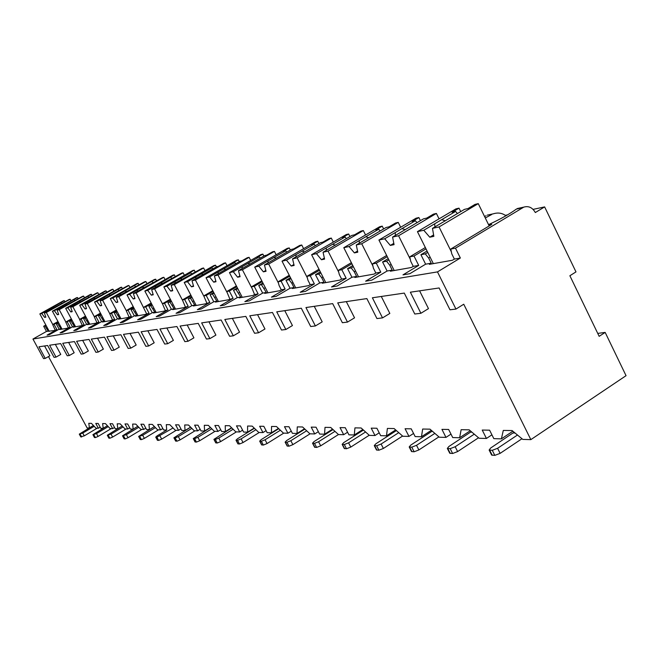 <?xml version="1.0" encoding="UTF-8"?>
<svg xmlns="http://www.w3.org/2000/svg" width="659" height="659" viewBox="0 0 659 659"><rect width="100%" height="100%" fill="white"/><g stroke="black" fill="none" stroke-linecap="round" stroke-linejoin="round"><path stroke-width="0.99" d="M45.842 325.035L43.675 326.246L46.476 331.444L32.95 339.039L43.56 358.62L45.257 358.414L49.895 355.778L44.59 345.967M48.494 356.568L87.128 427.955L89.08 428.004M569.878 275.742L575.982 271.895L544.631 206.901L535.322 212.544C532.464 207.527 528.609 205.723 523.765 207.132L455.484 248.163L460.353 258.023L437.485 271.895L455.946 309.071L463.747 304.227L530.841 439.627L626.05 375.679L605.168 332.408L599.163 336.337L569.878 275.742M605.168 332.408L597.746 333.405M505.371 215.336L507.521 214.875M533.09 209.381L544.631 206.901M149.436 429.536L148.967 424.347L152.295 424.404L157.567 429.808L160.582 429.882L157.707 424.495L160.73 424.544L163.621 429.965L166.702 430.047L166.299 424.643L169.833 424.701L175.327 430.269L178.54 430.36L175.582 424.8L178.787 424.857L181.76 430.442L185.039 430.525L184.709 424.956L188.474 425.022L194.216 430.772L197.626 430.862L194.594 425.129L198.005 425.187L201.061 430.953L204.554 431.044L204.315 425.294L208.326 425.36L214.332 431.299L217.972 431.398L214.85 425.475L218.5 425.533L221.638 431.488L225.362 431.587L225.23 425.648L229.513 425.722L235.815 431.859L239.703 431.966L236.482 425.846L240.387 425.912L243.616 432.065L247.603 432.172L247.595 426.035L252.175 426.109L258.789 432.469L262.957 432.576L259.646 426.241L263.822 426.315L267.15 432.691L271.426 432.798L271.549 426.447L276.467 426.53L283.428 433.12L287.909 433.235L284.49 426.67L288.98 426.744L292.415 433.35L297.003 433.474L297.283 426.884L302.58 426.974L309.919 433.811L314.738 433.943L311.213 427.123L316.048 427.205L319.599 434.067L324.549 434.199L325.011 427.361L330.719 427.46L338.479 434.561L343.685 434.701L340.036 427.617L345.267 427.707L348.932 434.841L354.278 434.981L354.946 427.872L361.132 427.979L369.353 435.377L374.996 435.525L371.223 428.152L376.882 428.251L380.68 435.673L386.479 435.83L387.393 428.432L394.098 428.548L402.847 436.258L408.975 436.415L405.071 428.729L411.224 428.836L415.154 436.579L421.472 436.744L422.666 429.034L429.973 429.157L439.298 437.214L445.978 437.395L441.934 429.363L448.655 429.479L452.725 437.568L459.62 437.749L461.143 429.693L469.142 429.833L479.118 438.26L486.433 438.457L482.231 430.055L489.596 430.179L493.83 438.647L501.384 438.853L503.303 430.418L512.084 430.566L522.801 439.413L530.841 439.627M501.384 438.853L512.859 431.208M486.433 438.457L491.919 434.825M459.62 437.749L470.246 430.764M445.978 437.395L450.987 434.116M421.472 436.744L431.332 430.335M408.975 436.415L413.564 433.441M386.479 435.83L395.664 429.915M374.996 435.525L379.222 432.815M354.278 434.981L362.845 429.52M343.685 434.701L347.581 432.222M324.549 434.199L332.548 429.133M314.738 433.943L318.355 431.661M297.003 433.474L304.507 428.77M287.909 433.235L291.262 431.134M271.426 432.798L278.46 428.416M262.957 432.576L266.079 430.64M247.603 432.172L254.217 428.078M239.703 431.966L242.619 430.162M225.362 431.587L231.597 427.757M217.972 431.398L220.699 429.717M204.554 431.044L210.435 427.444M197.626 430.862L200.188 429.297M185.039 430.525L190.599 427.147M178.54 430.36L180.937 428.902M166.702 430.047L157.18 435.805L155.73 437.106L156.916 437.197L173.07 427.979M160.582 429.882L162.847 428.515M133.151 429.058L132.632 424.066L135.77 424.116L140.828 429.363L143.678 429.437L140.878 424.207L143.72 424.256L146.537 429.511L149.346 429.586M143.678 429.437L145.812 428.161M117.772 428.614L117.203 423.803L120.169 423.852L125.037 428.951L127.722 429.017L124.988 423.935L127.673 423.976L130.416 429.091L132.986 429.157M127.722 429.017L129.732 427.815M103.216 428.193L102.606 423.548L105.415 423.597L110.094 428.556L112.64 428.622L109.979 423.679L112.516 423.721L115.193 428.688L117.541 428.754M112.64 428.622L114.542 427.485M89.426 427.798L88.784 423.309L91.444 423.358L95.959 428.185L98.364 428.251L95.769 423.432L98.175 423.473L100.786 428.309L102.928 428.366M98.364 428.251L100.168 427.172M55.348 344.385L60.768 354.418L56.031 357.12L49.606 345.225L60.669 343.603L67.234 355.769L69.319 355.522L74.17 352.754L68.618 342.433M82.647 340.373L88.347 350.983L83.372 353.834L76.617 341.255L89.006 339.434L95.917 352.326L98.257 352.046L103.356 349.113L97.507 338.182M113.266 335.868L119.271 347.136L114.04 350.143L106.915 336.807L120.877 334.747L128.167 348.446L130.811 348.133L136.182 345.028L130.012 333.405M147.838 330.785L154.19 342.787L148.67 345.983L141.133 331.774L156.982 329.442L164.709 344.056L167.715 343.701L173.391 340.39L166.851 327.993M187.181 325.002L193.919 337.836L188.079 341.255L180.08 326.048L198.235 323.38L206.44 339.047L209.892 338.627L215.905 335.093L208.961 321.806M232.355 318.363L239.53 332.152L233.335 335.818L224.818 319.475L245.823 316.386L254.572 333.265L258.575 332.779L264.967 328.989L257.554 314.664M284.77 310.661L292.439 325.562L285.841 329.508L276.739 311.839L301.311 308.231L310.686 326.518L315.381 325.958L322.193 321.856L314.261 306.328M346.313 301.616L354.542 317.827L347.491 322.094L337.721 302.876L366.857 298.593L376.94 318.561L382.525 317.885L389.831 313.437L381.289 296.476M419.594 290.841L428.474 308.618L420.903 313.28L410.359 292.201L439.125 287.967L449.973 309.788L455.946 309.071M94.188 426.299L82.746 433.078L79.286 434.133L93.397 425.45M97.145 428.218L84.261 435.863L80.81 436.793M382.525 317.885L372.384 297.777L404.288 293.09L414.775 314.013L420.903 313.28M315.381 325.958L305.949 307.547L332.663 303.618L342.375 322.712L347.491 322.094M258.575 332.779L249.777 315.801L272.455 312.473L281.508 330.027L285.841 329.508M209.892 338.627L201.646 322.877L221.152 320.01L229.62 336.263L233.335 335.818M167.715 343.701L159.956 329.006L176.9 326.518L184.858 341.642L188.079 341.255M130.811 348.133L123.488 334.368L138.349 332.185L145.853 346.321L148.67 345.983M98.257 352.046L91.321 339.097L104.46 337.161L111.552 350.448L114.04 350.143M69.319 355.522L62.737 343.298L74.434 341.576L81.164 354.097L83.372 353.834M45.257 358.414L38.963 346.791L47.654 345.514L54.054 357.351L56.031 357.12M32.95 339.039L437.485 271.895M58.536 322.589L56.262 323.866L59.137 329.195L49.252 334.756L47.053 335.134L56.896 329.591L53.956 330.571L46.476 331.444M59.137 329.195L60.941 328.874L59.747 329.549L67.061 328.256L70.134 327.243L60.051 332.927L62.374 332.54L72.506 326.823L74.401 326.493L73.19 327.177L80.917 325.81L84.121 324.763L73.792 330.604L76.255 330.184L86.634 324.319L88.644 323.964L87.392 324.665L95.58 323.223L98.932 322.136L88.339 328.141L90.942 327.696L101.585 321.666L103.718 321.287L102.442 322.012L111.116 320.48L114.633 319.351L103.768 325.53L106.536 325.06L117.45 318.849L119.716 318.454L118.398 319.195L127.624 317.572L131.314 316.394L120.152 322.753L123.093 322.259L134.304 315.859L136.71 315.439L135.367 316.205L145.178 314.475L149.058 313.247L137.591 319.804L140.729 319.269L152.245 312.679L154.816 312.226L153.432 313.017L163.893 311.172L167.979 309.887L156.191 316.649L159.544 316.081L171.389 309.285L174.124 308.799L172.699 309.615L183.886 307.646L188.202 306.303L176.068 313.289L179.652 312.679L191.843 305.652L194.776 305.133L193.309 305.982L205.295 303.865L209.859 302.456L197.362 309.681L201.209 309.03L213.763 301.764L216.91 301.212L215.402 302.086L228.269 299.812L233.105 298.338L220.23 305.809L224.365 305.109L237.306 297.588L240.692 296.987L239.135 297.893L252.982 295.446L254.563 294.532L258.13 293.898L244.851 301.641L249.308 300.883L262.661 293.09L266.302 292.448L264.704 293.387L279.663 290.743L281.294 289.787L285.141 289.103L271.434 297.143L276.261 296.319L290.042 288.238L293.988 287.538L292.332 288.51L308.527 285.652L310.216 284.655L314.384 283.914L300.224 292.267L305.455 291.377L319.697 282.975L323.981 282.217L322.267 283.222L339.871 280.116L341.617 279.087L346.156 278.279L331.51 286.97L337.202 286.006L351.939 277.258L356.601 276.426L354.83 277.48L374.032 274.095L375.836 273.015L380.787 272.134L365.621 281.187L371.849 280.133L387.105 271.014L392.204 270.108L390.375 271.211L411.389 267.496L413.259 266.376L418.696 265.412L402.978 274.869L409.807 273.707L425.623 264.185L431.225 263.188L429.322 264.333L452.428 260.256L454.372 259.086L460.353 258.023M518.905 208.195L516.368 209.092L522.513 207.75M489.579 214.628L493.303 213.813C497.99 212.355 502.199 213.014 505.939 215.79M488.541 224.637C500.288 219.241 509.572 214.06 516.368 209.092M58.198 321.954L54.038 324.286L56.896 329.591M488.714 224.999L491.795 224.357L450.797 249.053L451.761 253.814L454.372 259.086M450.797 249.053L455.484 248.163M48.181 331.139L45.01 325.999L46.048 325.414M43.675 326.246L45.01 325.999M427.073 251.03L420.92 254.72L425.623 264.185M420.92 254.72L425.286 253.888L427.757 252.405M431.225 263.188L428.671 258.064L425.286 253.888M425.335 247.529L409.758 256.837L414.017 256.03L418.696 265.412M409.758 256.837L410.755 261.359L413.259 266.376M388.242 258.625L382.574 261.985L387.105 271.014M382.574 261.985L386.561 261.236L388.859 259.86M392.204 270.108L389.757 265.223L386.561 261.236M386.66 255.461L372.409 263.913L376.289 263.18L380.787 272.134M372.409 263.913L373.422 268.229L375.836 273.015M352.804 265.536L347.573 268.625L351.939 277.258M347.573 268.625L351.214 267.933L353.372 266.664M356.601 276.426L354.245 271.755L351.214 267.933M351.354 262.669L338.265 270.388L341.815 269.712L346.156 278.279M338.265 270.388L339.294 274.506L341.617 279.087M320.332 271.862L315.488 274.704L319.697 282.975M315.488 274.704L318.832 274.078L320.851 272.884M323.981 282.217L321.707 277.736L318.832 274.078M319.005 269.251L306.937 276.327L310.2 275.709L314.384 283.914M306.937 276.327L307.975 280.264L310.216 284.655M290.479 277.678L285.973 280.306L290.042 288.238M285.973 280.306L289.054 279.721L290.957 278.609M293.988 287.538L291.789 283.246L289.054 279.721M289.252 275.289L278.09 281.797L281.096 281.228L285.141 289.103M278.09 281.797L279.128 285.569L281.294 289.787M262.925 283.032L258.732 285.471L262.661 293.09M258.732 285.471L263.369 283.889M266.302 292.448L261.574 284.935M261.796 280.841L251.433 286.854L254.217 286.327L258.13 293.898M251.433 286.854L254.563 294.532M237.429 287.983L233.5 290.257L237.306 297.588M233.5 290.257L237.841 288.774M240.692 296.987L236.144 289.754M236.383 285.965L226.737 291.542L229.324 291.047L233.105 298.338M226.737 291.542L229.802 298.922M213.763 292.571L210.081 294.697L213.763 301.764M210.081 294.697L214.142 293.304M216.91 301.212L212.536 294.227M212.791 290.71L203.788 295.891L206.193 295.43L209.859 302.456M203.788 295.891L206.778 303.008M191.736 296.847L188.276 298.832L191.843 305.652M188.276 298.832L192.09 297.522M194.776 305.133L190.558 298.395M190.83 295.117L182.403 299.944L184.644 299.516L188.202 306.303M182.403 299.944L185.336 306.814M171.183 300.825L167.921 302.687L171.389 309.285M167.921 302.687L171.513 301.451M174.124 308.799L170.055 302.283M170.335 299.219L162.435 303.733L164.528 303.329L167.979 309.887M162.435 303.733L165.302 310.364M151.965 304.54L148.885 306.303L152.245 312.679M148.885 306.303L152.27 305.125M154.816 312.226L150.886 305.924M151.175 303.041L143.744 307.275L145.705 306.905L149.058 313.247M165.088 279.597L163.877 277.291L162.501 277.612L133.398 293.535L136.166 292.925L146.545 313.692M133.95 308.025L131.034 309.689L134.304 315.859M131.034 309.689L134.238 308.577M136.71 315.439L132.912 309.326M133.209 306.624L126.207 310.603L128.052 310.249L131.314 316.394M126.207 310.603L128.95 316.814M117.03 311.295L114.262 312.86L117.45 318.849M114.262 312.86L117.302 311.806M119.716 318.454L116.033 312.531M116.33 309.985L109.732 313.725L111.462 313.396L114.633 319.351M109.732 313.725L112.417 319.747M101.115 314.376L98.488 315.859L101.585 321.666M98.488 315.859L101.371 314.854M103.718 321.287L100.152 315.537M100.456 313.14L94.212 316.666L95.843 316.353L98.932 322.136M94.212 316.666L96.84 322.506M86.107 317.267L83.611 318.676L86.634 324.319M83.611 318.676L86.345 317.72M88.644 323.964L85.176 318.379M85.489 316.114L79.574 319.442L81.115 319.154L84.121 324.763M79.574 319.442L82.153 325.118M71.938 320.002L69.557 321.345L72.506 326.823M69.557 321.345L72.169 320.431M74.401 326.493L71.04 321.057M71.353 318.915L65.743 322.062L67.202 321.79L70.134 327.243M65.743 322.062L68.264 327.581M56.262 323.866L58.75 322.984M60.941 328.874L57.671 323.594M57.984 321.559L52.654 324.549L55.125 329.912M52.654 324.549L54.038 324.286M428.671 258.064L430.129 257.183M485.988 215.748L484.596 216.58M491.738 214.488L485.279 217.981M425.994 248.863L414.017 256.03M387.261 256.664L376.289 263.18M351.906 263.765L341.815 269.712M319.516 270.248L310.2 275.709M289.721 276.195L281.096 281.228M262.233 281.673L254.217 286.327M236.787 286.731L229.324 291.047M213.162 291.418L206.193 295.43M191.176 295.776L184.644 299.516M170.665 299.829L164.528 303.329M151.471 303.618L145.705 306.905M133.489 307.16L128.052 310.249M116.602 310.488L111.462 313.396M100.703 313.61L95.843 316.353M85.728 316.551L81.115 319.154M71.576 319.327L67.202 321.79M489.176 225.938L478.269 203.631L475.04 204.389L468.047 208.541L464.504 209.356L432.477 228.368L439.051 226.935L478.269 203.631M460.723 211.605L459.018 208.145L455.929 208.87L417.444 231.638L423.786 230.263L429.767 237.207L433.606 234.917M459.018 208.145L452.123 212.223L455.567 211.424L423.786 230.263M455.567 211.424L457.428 213.557M445.377 220.847L441.728 219.628M434.709 223.788L434.915 226.918M429.767 237.207L433.853 236.35L432.477 228.368M451.374 251.87L439.051 226.935M433.334 263.625L417.444 231.638M46.665 328.33L47.407 327.927M70.974 300.833L70.126 299.252L69.162 299.474L44.359 312.934L46.311 312.506L70.126 299.252M64.961 301.814L64.318 300.611L63.371 300.833L39.845 313.915L41.756 313.503L44.631 317.391L45.726 316.781M64.318 300.611L41.756 313.503M61.139 302.72L61.6 303.338M53.783 307.745L52.679 307.423M48.404 309.804L48.272 310.751M44.631 317.391L45.85 317.136L44.359 312.934M52.761 324.483L46.311 312.506M49.277 331.395L39.845 313.915M389.757 265.223L391.133 264.399M439.059 218.846L436.39 213.442L433.457 214.134L426.711 218.104L423.49 218.854L392.599 237.059L398.571 235.757L436.39 213.442M420.417 220.658L418.877 217.544L416.06 218.203L378.925 240.033L384.699 238.772L390.326 245.42L393.802 243.36M418.877 217.544L412.221 221.457L415.359 220.732L384.699 238.772M415.359 220.732L417.023 222.668M405.334 229.694L402.006 228.591M395.235 232.578L395.359 235.428M390.326 245.42L394.049 244.646L392.599 237.059M410.293 259.267L398.571 235.757M394.206 270.536L378.925 240.033M354.245 271.755L355.547 270.981M400.664 227.256L398.242 222.38L395.557 223.006L389.041 226.828L386.1 227.503L356.28 244.967L361.725 243.781L398.242 222.38M383.637 228.945L382.228 226.128L379.65 226.737L343.792 247.693L349.064 246.54L354.377 252.899L357.54 251.046M382.228 226.128L375.803 229.892L378.67 229.225L349.064 246.54M378.67 229.225L380.161 230.988M368.818 237.767L365.77 236.77M359.237 240.593L359.295 243.204M354.377 252.899L357.779 252.191L356.28 244.967M372.895 265.989L361.725 243.781M358.504 276.829L343.792 247.693M321.707 277.736L322.951 277.011M365.547 234.975L363.331 230.559L360.877 231.136L354.575 234.802L351.881 235.428L323.058 252.208L328.05 251.12L363.331 230.559M349.937 236.556L348.644 234.003L346.28 234.555L311.608 254.703L316.444 253.649L321.477 259.753L324.36 258.064M348.644 234.003L342.425 237.619L345.061 237.001L316.444 253.649M345.061 237.001L346.412 238.616M335.39 245.164L332.589 244.258M326.271 247.932L326.287 250.321M321.477 259.753L324.59 259.102L323.058 252.208M338.701 272.142L328.05 251.12M325.793 282.604L311.608 254.703M291.789 283.246L292.975 282.546M333.314 242.092L331.279 238.072L329.014 238.599L322.918 242.133L320.439 242.701L292.555 258.855L297.143 257.85L331.279 238.072M318.94 243.575L317.753 241.235L315.57 241.746L282.019 261.153L286.476 260.181L291.253 266.047L293.898 264.506M317.753 241.235L311.732 244.72L314.162 244.159L286.476 260.181M314.162 244.159L315.381 245.634M304.672 251.96L302.094 251.137M295.982 254.679L295.965 256.878M291.253 266.047L294.12 265.445L292.555 258.855M307.316 277.793L297.143 257.85M295.718 287.909L282.019 261.153M264.185 288.321L265.313 287.662M303.61 248.665L301.74 244.991L299.647 245.477L293.741 248.88L291.451 249.415L264.457 264.976L268.691 264.053L301.74 244.991M290.339 250.058L289.243 247.916L287.225 248.385L254.72 267.101L258.839 266.203L263.386 271.846L265.824 270.437M289.243 247.916L283.411 251.277L285.652 250.758L258.839 266.203M285.652 250.758L286.764 252.117M276.352 258.237L273.963 257.488M268.048 260.898L267.999 262.933M263.386 271.846L266.038 271.294L264.457 264.976M278.411 282.991L268.691 264.053M267.966 292.81L254.72 267.101M238.632 293.024L239.719 292.39M276.154 254.761L274.424 251.392L272.488 251.845L266.771 255.124L264.646 255.618L238.476 270.635L242.397 269.778L274.424 251.392M263.864 256.071L262.85 254.102L260.98 254.539L229.464 272.604L233.278 271.772L237.619 277.208L239.868 275.915M262.85 254.102L257.191 257.339L259.275 256.862L233.278 271.772M259.275 256.862L260.289 258.122M250.148 264.053L247.941 263.361M242.199 266.656L242.133 268.543M237.619 277.208L240.074 276.698L238.476 270.635M251.705 287.802L242.397 269.778M242.281 297.341L229.464 272.604M214.916 297.382L215.954 296.781M250.7 260.429L249.094 257.323L247.298 257.743L241.746 260.915L239.777 261.376L214.397 275.882L218.038 275.091L249.094 257.323M239.283 261.656L238.344 259.844L236.606 260.247L206.028 277.711L209.57 276.937L213.722 282.184L215.798 280.998M238.344 259.844L232.858 262.974L234.785 262.529L209.57 276.937M234.785 262.529L235.716 263.691M225.848 269.449L223.788 268.814M218.22 271.994L218.137 273.749M213.722 282.184L215.995 281.714L214.397 275.882M226.951 292.25L218.038 275.091M218.434 301.55L206.028 277.711M192.848 301.443L193.845 300.866M227.034 265.709L225.551 262.842L223.879 263.229L218.483 266.302L216.646 266.73L192.008 280.759L195.402 280.026L225.551 262.842M216.399 266.87L215.534 265.19L213.911 265.569L184.215 282.464L187.51 281.739L191.489 286.813L193.417 285.718M215.534 265.19L210.196 268.221L212 267.801L187.51 281.739M212 267.801L212.857 268.888M203.236 274.465L201.325 273.88M195.912 276.961L195.814 278.592M191.489 286.813L193.606 286.377L192.008 280.759M203.944 296.393L195.402 280.026M196.242 305.463L184.215 282.464M172.254 305.232L173.21 304.68M204.982 270.643L203.598 267.982L202.033 268.345L171.142 285.306L174.305 284.622L203.598 267.982M195.056 271.739L194.24 270.174L192.725 270.528L163.86 286.896L166.949 286.22L170.763 291.13L172.559 290.108M194.24 270.174L189.059 273.114L190.739 272.727L166.949 286.22M190.739 272.727L191.53 273.732M182.148 279.152L180.36 278.609M175.113 281.591L175.006 283.115M170.763 291.13L172.74 290.718L171.142 285.306M182.502 300.249L174.305 284.622M175.541 309.112L163.86 286.896M152.995 308.774L153.918 308.247M184.38 275.264L183.087 272.785L181.62 273.131L162.46 283.527L160.771 283.032L147.723 290.413L151.389 295.166L153.061 294.211M175.113 276.343L174.33 274.836L172.905 275.174L144.84 291.039L147.723 290.413M174.33 274.836L160.771 283.032M162.46 283.527L151.652 289.556L154.61 288.914L183.087 272.785M170.862 277.324L171.595 278.271M155.664 285.924L155.549 287.349M151.389 295.166L153.234 294.779L151.652 289.556M162.476 303.857L154.61 288.914M156.175 312.531L144.84 291.039M134.947 312.094L135.836 311.592M156.422 280.668L155.664 279.21L154.33 279.523L127.006 294.927L129.716 294.334L133.242 298.947L134.807 298.057M155.664 279.21L129.716 294.334M136.166 292.925L163.877 277.291M152.229 281.64L152.913 282.522M143.975 287.645L142.41 287.176M137.434 289.976L137.319 291.319M133.242 298.947L134.971 298.585L133.398 293.535M138.028 315.735L127.006 294.927M117.994 315.216L118.851 314.722M146.982 283.667L145.845 281.508L144.56 281.813L116.272 297.267L118.867 296.698L145.845 281.508M138.868 284.729L138.126 283.321L136.874 283.617L110.267 298.576L112.813 298.016L116.206 302.489L117.681 301.657M138.126 283.321L112.813 298.016M134.733 285.685L135.375 286.517M126.643 291.5L125.169 291.064M120.333 293.79L120.202 295.051M116.206 302.489L117.837 302.151L116.272 297.267M126.24 310.578L118.867 296.698M120.984 318.742L110.267 298.576M102.046 318.149L102.878 317.679M129.963 287.497L128.892 285.487L127.681 285.767L100.168 300.776L102.615 300.24L128.892 285.487M122.352 288.551L121.627 287.184L120.449 287.464L94.517 302.003L96.906 301.484L100.184 305.825L101.568 305.051M121.627 287.184L96.906 301.484M118.274 289.499L118.867 290.273M110.341 295.133L108.949 294.73M104.237 297.374L104.114 298.56M100.184 305.825L101.717 305.504L100.168 300.776M109.781 313.692L102.615 300.24M104.954 321.567L94.517 302.003M87.004 320.917L87.812 320.455M113.933 291.121L112.928 289.227L111.783 289.49L85.003 304.079L87.309 303.577L112.928 289.227M106.774 292.159L106.066 290.833L104.954 291.089L79.673 305.241L81.93 304.746L85.093 308.972L86.395 308.239M106.066 290.833L81.93 304.746M102.763 293.09L103.315 293.823M94.978 298.56L93.669 298.173M89.072 300.751L88.94 301.871M85.093 308.972L86.535 308.667L85.003 304.079M94.278 316.625L87.309 303.577M89.838 324.236L79.673 305.241M72.811 323.528L73.594 323.083M98.801 294.532L97.853 292.753L96.774 293.008L70.686 307.193L72.869 306.723L97.853 292.753M92.062 295.562L91.379 294.276L90.324 294.515L65.653 308.297L67.786 307.827L70.843 311.938L72.07 311.246M91.379 294.276L67.786 307.827M88.108 296.476L88.635 297.168M80.472 301.789L79.245 301.435M74.755 303.939L74.624 304.993M70.843 311.938L72.21 311.649L70.686 307.193M79.657 319.393L72.869 306.723M75.563 326.757L65.653 308.297M59.384 325.999L60.142 325.571M84.509 297.769L83.611 296.089L82.589 296.328L57.16 310.142L59.219 309.697L83.611 296.089M78.149 298.782L77.482 297.53L76.485 297.761L52.399 311.18L54.417 310.743L57.374 314.738L58.536 314.088M77.482 297.53L54.417 310.743M74.253 299.688L74.747 300.339M66.765 304.845L65.595 304.507M61.221 306.954L61.089 307.951M57.374 314.738L58.667 314.467L57.16 310.142M65.842 322.012L59.219 309.697M62.061 329.138L52.399 311.18M521.977 438.737L500.123 453.367L494.81 455.369L491.655 455.089L489.135 450.048L490.642 448.038L514.078 432.213M517.48 435.022L497.594 448.293L492.281 450.303L489.135 450.048M478.525 437.765L457.626 451.58L452.618 453.491L449.759 453.244L447.329 448.433L448.861 446.505L471.292 431.645M474.266 434.166L455.188 446.744L450.179 448.655L447.329 448.433M438.894 436.868L418.869 449.949L414.132 451.777L411.537 451.555L409.198 446.95L410.738 445.113L432.213 431.101M434.849 433.375L416.521 445.319L411.784 447.156L409.198 446.95M402.591 436.036L383.381 448.458L378.892 450.204L376.528 450.006L374.271 445.599L375.811 443.828L396.397 430.566M398.753 432.65L381.116 444.026L376.627 445.781L374.271 445.599M365.572 431.974L348.578 442.832L344.311 444.52L342.153 444.347L343.693 442.65L363.438 430.055M369.229 435.261L350.769 447.082L346.502 448.763L344.278 448.466M334.97 431.348L318.577 441.728L314.508 443.359L312.531 443.202L314.063 441.563L333.026 429.569M338.454 434.545L320.694 445.814L316.625 447.436L314.59 447.164M306.649 430.772L290.825 440.714L286.945 442.28L285.116 442.14L286.64 440.558L304.878 429.116M310.068 433.82L292.876 444.644L288.988 446.209L287.11 445.97M280.38 430.228L265.075 439.767L261.359 441.275L259.671 441.151L261.186 439.627L278.749 428.688M283.757 433.128L267.06 443.556L263.345 445.064L261.615 444.85M255.931 429.717L241.12 438.886L237.561 440.344L235.996 440.228L237.504 438.754L254.432 428.276M259.267 432.477L243.047 442.551L239.489 444.001L237.883 443.812M233.121 429.24L218.78 438.07L215.369 439.479L213.911 439.372L231.746 427.897M236.424 431.876L220.65 441.604L217.231 443.013L215.74 442.84M211.803 428.795L197.898 437.304L194.611 438.672L193.26 438.564L210.526 427.534M215.056 431.315L199.718 440.723L196.431 442.09L195.039 441.925M191.827 428.375L178.334 436.587L175.17 437.906L173.902 437.815L190.64 427.189M195.039 430.788L180.096 439.899L176.933 441.217L175.689 440.912M176.233 430.294L161.686 439.125L158.63 440.401L157.46 440.13M155.425 427.6L142.69 435.278L138.629 436.439L154.395 426.546M158.547 429.833L144.362 438.392L141.413 439.635L140.318 439.38M138.794 427.246L126.404 434.676L122.516 435.813L137.83 426.258M141.874 429.396L128.035 437.708L125.194 438.919L124.156 438.68M123.093 426.917L111.042 434.116L107.302 435.22L122.195 425.969M126.133 428.976L112.623 437.057L109.872 438.235L108.9 438.021M108.249 426.595L96.511 433.581L92.911 434.66L107.409 425.706M111.247 428.589L98.059 436.447L95.39 437.592L94.476 437.387M84.261 435.863L82.746 433.078M81.675 436.983L80.167 434.19M80.892 436.942L79.385 434.166M515.058 433.021L513.246 432.988M500.123 453.367L497.594 448.293M494.81 455.369L492.281 450.303M492.207 455.254L489.678 450.204M471.91 432.172L470.691 432.147M457.626 451.58L455.188 446.744M452.618 453.491L450.179 448.655M450.245 453.384L447.815 448.565M432.559 431.398L431.843 431.381M418.869 449.949L416.521 445.319M414.132 451.777L411.784 447.156M411.966 451.679L409.618 447.074M383.381 448.458L381.116 444.026M378.892 450.204L376.627 445.781M376.899 450.122L374.642 445.706M350.769 447.082L348.578 442.832M346.502 448.763L344.311 444.52M344.665 448.688L342.482 444.446M320.694 445.814L318.577 441.728M316.625 447.436L314.508 443.359M314.936 447.362L312.819 443.293M292.876 444.644L290.825 440.714M288.988 446.209L286.945 442.28M287.423 446.135L285.38 442.214M267.06 443.556L265.075 439.767M263.345 445.064L261.359 441.275M261.887 444.998L259.91 441.217M243.047 442.551L241.12 438.886M239.489 444.001L237.561 440.344M238.13 443.944L236.21 440.294M220.65 441.604L218.78 438.07M217.231 443.013L215.369 439.479M215.963 442.955L214.101 439.429M199.718 440.723L197.898 437.304M196.431 442.09L194.611 438.672M195.245 442.032L193.433 438.622M180.096 439.899L178.334 436.587M176.933 441.217L175.17 437.906M175.821 441.168L174.058 437.864M161.686 439.125L159.964 435.912M158.63 440.401L156.916 437.197M157.592 440.36L155.878 437.156M144.362 438.392L142.69 435.278M141.413 439.635L139.749 436.522M140.433 439.594L138.761 436.48M128.035 437.708L126.404 434.676M125.194 438.919L123.562 435.887M124.263 438.878L122.64 435.854M112.623 437.057L111.042 434.116M109.872 438.235L108.29 435.294M108.999 438.194L107.409 435.261M98.059 436.447L96.511 433.581M95.39 437.592L93.842 434.726M94.558 437.551L93.018 434.693M80.793 436.909L79.286 434.133M517.241 208.565L523.765 207.132M487.199 215.155L493.303 213.813M344.336 448.581L342.153 444.347M314.64 447.272L312.531 443.202M287.159 446.052L285.116 442.14M261.648 444.924L259.671 441.151M237.915 443.878L235.996 440.228M215.773 442.897L213.911 439.372M195.064 441.975L193.26 438.564M175.665 441.118L173.902 437.815M157.443 440.311L155.73 437.106M140.301 439.553L138.629 436.439M124.139 438.836L122.516 435.813M108.883 438.161L107.302 435.22M94.459 437.518L92.911 434.66"/></g></svg>
